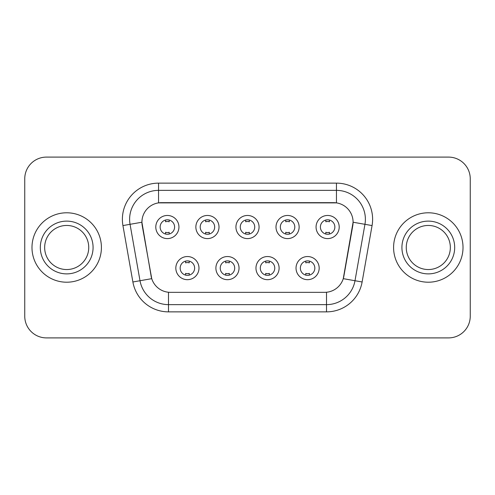 <?xml version="1.0" encoding="UTF-8"?>
<svg xmlns="http://www.w3.org/2000/svg" width="495" height="495" viewBox="0 0 495 495"><rect width="100%" height="100%" fill="white"/><g stroke="black" fill="none" stroke-linecap="round" stroke-linejoin="round"><path stroke-width="0.74" d="M239.036 268.111A11.571 11.571 0 0 1 227.465 279.681A11.571 11.571 0 0 1 215.894 268.111A11.571 11.571 0 0 1 227.465 256.54A11.571 11.571 0 0 1 239.036 268.111M220.238 268.111A7.233 7.233 0 0 0 227.465 275.344A7.233 7.233 0 0 0 234.698 268.111A7.233 7.233 0 0 0 227.465 260.877A7.233 7.233 0 0 0 220.238 268.111M279.106 268.111A11.571 11.571 0 0 1 267.535 279.681A11.571 11.571 0 0 1 255.965 268.111A11.571 11.571 0 0 1 267.535 256.54A11.571 11.571 0 0 1 279.106 268.111M260.302 268.111A7.233 7.233 0 0 0 267.535 275.344A7.233 7.233 0 0 0 274.762 268.111A7.233 7.233 0 0 0 267.535 260.877A7.233 7.233 0 0 0 260.302 268.111M319.17 268.111A11.571 11.571 0 0 1 307.599 279.681A11.571 11.571 0 0 1 296.029 268.111A11.571 11.571 0 0 1 307.599 256.54A11.571 11.571 0 0 1 319.17 268.111M300.366 268.111A7.233 7.233 0 0 0 307.599 275.344A7.233 7.233 0 0 0 314.832 268.111A7.233 7.233 0 0 0 307.599 260.877A7.233 7.233 0 0 0 300.366 268.111M198.971 268.111A11.571 11.571 0 0 1 187.401 279.681A11.571 11.571 0 0 1 175.83 268.111A11.571 11.571 0 0 1 187.401 256.54A11.571 11.571 0 0 1 198.971 268.111M180.168 268.111A7.233 7.233 0 0 0 187.401 275.344A7.233 7.233 0 0 0 194.634 268.111A7.233 7.233 0 0 0 187.401 260.877A7.233 7.233 0 0 0 180.168 268.111M219.007 227.032A11.571 11.571 0 0 1 207.436 238.602A11.571 11.571 0 0 1 195.865 227.032A11.571 11.571 0 0 1 207.436 215.461A11.571 11.571 0 0 1 219.007 227.032M200.203 227.032A7.233 7.233 0 0 0 207.436 234.265A7.233 7.233 0 0 0 214.669 227.032A7.233 7.233 0 0 0 207.436 219.799A7.233 7.233 0 0 0 200.203 227.032M259.071 227.032A11.571 11.571 0 0 1 247.5 238.602A11.571 11.571 0 0 1 235.929 227.032A11.571 11.571 0 0 1 247.5 215.461A11.571 11.571 0 0 1 259.071 227.032M240.267 227.032A7.233 7.233 0 0 0 247.5 234.265A7.233 7.233 0 0 0 254.733 227.032A7.233 7.233 0 0 0 247.5 219.799A7.233 7.233 0 0 0 240.267 227.032M299.135 227.032A11.571 11.571 0 0 1 287.564 238.602A11.571 11.571 0 0 1 275.993 227.032A11.571 11.571 0 0 1 287.564 215.461A11.571 11.571 0 0 1 299.135 227.032M280.331 227.032A7.233 7.233 0 0 0 287.564 234.265A7.233 7.233 0 0 0 294.797 227.032A7.233 7.233 0 0 0 287.564 219.799A7.233 7.233 0 0 0 280.331 227.032M339.205 227.032A11.571 11.571 0 0 1 327.634 238.602A11.571 11.571 0 0 1 316.064 227.032A11.571 11.571 0 0 1 327.634 215.461A11.571 11.571 0 0 1 339.205 227.032M320.401 227.032A7.233 7.233 0 0 0 327.634 234.265A7.233 7.233 0 0 0 334.861 227.032A7.233 7.233 0 0 0 327.634 219.799A7.233 7.233 0 0 0 320.401 227.032M178.936 227.032A11.571 11.571 0 0 1 167.366 238.602A11.571 11.571 0 0 1 155.795 227.032A11.571 11.571 0 0 1 167.366 215.461A11.571 11.571 0 0 1 178.936 227.032M160.139 227.032A7.233 7.233 0 0 0 167.366 234.265A7.233 7.233 0 0 0 174.599 227.032A7.233 7.233 0 0 0 167.366 219.799A7.233 7.233 0 0 0 160.139 227.032M132.883 281.983L122.933 225.572A36.16 36.16 0 0 1 158.542 183.131L336.458 183.131A36.16 36.16 0 0 1 372.067 225.572L362.117 281.983A36.16 36.16 0 0 1 326.508 311.869L168.492 311.869A36.16 36.16 0 0 1 132.883 281.983L151.736 278.66L142.207 225.578A19.528 19.528 0 0 1 161.438 202.659L333.562 202.659A19.528 19.528 0 0 1 352.793 225.578L343.864 276.204A19.528 19.528 0 0 1 324.633 292.341L170.367 292.341A19.528 19.528 0 0 1 151.136 276.204L141.91 222.23L130.055 224.315A28.927 28.927 0 0 1 158.542 190.365L336.458 190.365A28.927 28.927 0 0 1 364.945 224.315L354.995 280.727A28.927 28.927 0 0 1 326.508 304.635L168.492 304.635A28.927 28.927 0 0 1 140.005 280.727L130.055 224.315A28.927 28.927 0 0 1 129.616 219.297M31.983 247.5A34.712 34.712 0 0 0 66.695 282.212A34.712 34.712 0 0 0 101.413 247.5A34.712 34.712 0 0 0 66.695 212.788A34.712 34.712 0 0 0 31.983 247.5A34.712 34.712 0 0 0 66.695 282.212A34.712 34.712 0 0 0 101.413 247.5A34.712 34.712 0 0 0 66.695 212.788A34.712 34.712 0 0 0 31.983 247.5M393.587 247.5A34.712 34.712 0 0 0 428.305 282.212A34.712 34.712 0 0 0 463.017 247.5A34.712 34.712 0 0 0 428.305 212.788A34.712 34.712 0 0 0 393.587 247.5A34.712 34.712 0 0 0 428.305 282.212A34.712 34.712 0 0 0 463.017 247.5A34.712 34.712 0 0 0 428.305 212.788A34.712 34.712 0 0 0 393.587 247.5M158.542 183.131L158.542 202.876L336.458 202.876L336.458 183.131M141.91 222.187L142.127 219.297M324.633 292.341L170.367 292.341M364.945 224.315L353.09 222.23L343.264 278.66L354.995 280.727L364.945 224.315L372.067 225.572M343.864 276.204L343.747 276.816M151.253 276.816L151.136 276.204M470.25 178.794A21.693 21.693 0 0 0 448.557 157.101L46.443 157.101A21.693 21.693 0 0 0 24.75 178.794L24.75 316.206A21.693 21.693 0 0 0 46.443 337.899L448.557 337.899A21.693 21.693 0 0 0 470.25 316.206L470.25 178.794L470.25 316.206M24.75 178.794L24.75 316.206M448.557 157.101L46.443 157.101M46.443 337.899L448.557 337.899M169.179 220.028L169.179 221.785A5.55 5.55 0 0 0 165.559 221.785L165.559 220.028M165.559 234.036L165.559 232.279A5.55 5.55 0 0 0 169.179 232.279L169.179 234.036M185.594 275.115L185.594 273.358A5.55 5.55 0 0 0 189.208 273.358L189.208 275.115M189.208 261.106L189.208 262.864A5.55 5.55 0 0 0 185.594 262.864L185.594 261.106M88.741 247.5A22.046 22.046 0 0 0 66.695 225.454A22.046 22.046 0 0 0 44.655 247.5A22.046 22.046 0 0 0 66.695 269.546A22.046 22.046 0 0 0 88.741 247.5A22.046 22.046 0 0 1 66.695 269.546A22.046 22.046 0 0 1 44.655 247.5M209.243 220.028L209.243 221.785A5.55 5.55 0 0 0 205.623 221.785L205.623 220.028M205.623 234.036L205.623 232.279A5.55 5.55 0 0 0 209.243 232.279L209.243 234.036M249.307 220.028L249.307 221.785A5.55 5.55 0 0 0 245.693 221.785L245.693 220.028M245.693 234.036L245.693 232.279A5.55 5.55 0 0 0 249.307 232.279L249.307 234.036M289.377 220.028L289.377 221.785A5.55 5.55 0 0 0 285.757 221.785L285.757 220.028M285.757 234.036L285.757 232.279A5.55 5.55 0 0 0 289.377 232.279L289.377 234.036M329.441 220.028L329.441 221.785A5.55 5.55 0 0 0 325.821 221.785L325.821 220.028M325.821 234.036L325.821 232.279A5.55 5.55 0 0 0 329.441 232.279L329.441 234.036M225.658 275.115L225.658 273.358A5.55 5.55 0 0 0 229.278 273.358L229.278 275.115M229.278 261.106L229.278 262.864A5.55 5.55 0 0 0 225.658 262.864L225.658 261.106M265.722 275.115L265.722 273.358A5.55 5.55 0 0 0 269.342 273.358L269.342 275.115M269.342 261.106L269.342 262.864A5.55 5.55 0 0 0 265.722 262.864L265.722 261.106M305.792 275.115L305.792 273.358A5.55 5.55 0 0 0 309.406 273.358L309.406 275.115M309.406 261.106L309.406 262.864A5.55 5.55 0 0 0 305.792 262.864L305.792 261.106M450.345 247.5A22.046 22.046 0 0 0 428.305 225.454A22.046 22.046 0 0 0 406.259 247.5A22.046 22.046 0 0 0 428.305 269.546A22.046 22.046 0 0 0 450.345 247.5A22.046 22.046 0 0 1 428.305 269.546A22.046 22.046 0 0 1 406.259 247.5M326.508 292.248L326.508 311.869M168.492 311.869L168.492 292.248M122.933 225.572L130.055 224.315M354.995 280.727L362.117 281.983M93.079 247.5A26.384 26.384 0 0 0 66.695 221.117A26.384 26.384 0 0 0 40.312 247.5A26.384 26.384 0 0 0 66.695 273.884A26.384 26.384 0 0 0 93.079 247.5M454.688 247.5A26.384 26.384 0 0 0 428.305 221.117A26.384 26.384 0 0 0 401.921 247.5A26.384 26.384 0 0 0 428.305 273.884A26.384 26.384 0 0 0 454.688 247.5"/></g></svg>
